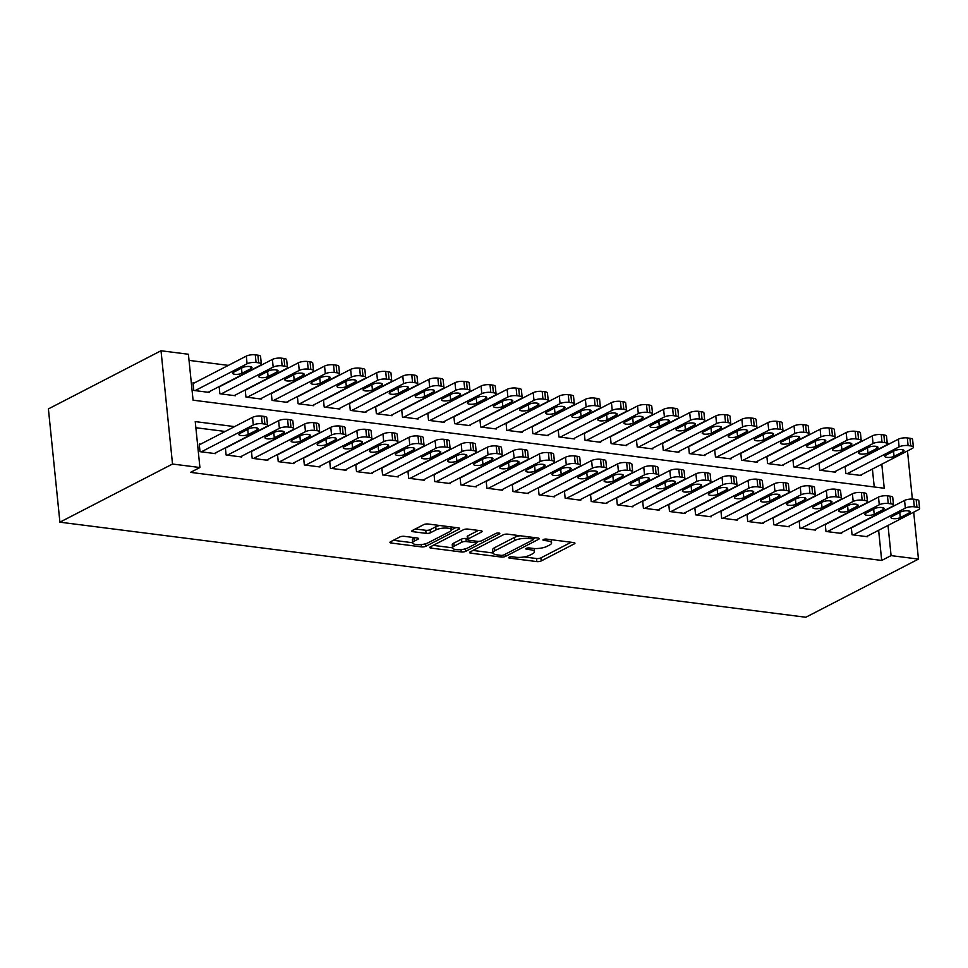 <?xml version="1.0" encoding="UTF-8"?>
<svg xmlns="http://www.w3.org/2000/svg" width="968" height="968" viewBox="0 0 968 968"><rect width="100%" height="100%" fill="white"/><g stroke="black" fill="none" stroke-linecap="round" stroke-linejoin="round"><path stroke-width="1.45" d="M509.095 557.229A2.214 0.665 174.2 0 0 508.672 557.677A2.214 0.665 174.2 0 0 509.591 558.125L536.792 561.585A3.17 0.956 174.2 0 0 541.197 560.956L574.363 543.834A3.17 0.956 174.2 0 0 574.956 543.193A3.17 0.956 174.2 0 0 573.637 542.564L546.436 539.091A2.214 0.665 174.2 0 0 543.363 539.527A2.214 0.665 174.2 0 0 542.939 539.987A2.214 0.665 174.2 0 0 543.859 540.422L547.38 540.87A10.14 3.061 174.2 0 1 551.578 542.891A10.14 3.061 174.2 0 1 549.679 544.96L546.908 546.388A10.14 3.061 174.2 0 1 532.823 548.384L529.302 547.936A2.214 0.665 174.2 0 0 526.229 548.384A2.214 0.665 174.2 0 0 525.806 548.832A2.214 0.665 174.2 0 0 526.725 549.267L530.246 549.727A10.14 3.061 174.2 0 1 534.445 551.736A10.14 3.061 174.2 0 1 532.545 553.805L529.774 555.233A10.14 3.061 174.2 0 1 515.69 557.241L512.169 556.781A2.214 0.665 174.2 0 0 509.095 557.229M414.727 537.663L413.941 538.075L414.244 541.136L417.886 539.261A3.17 0.956 174.2 0 0 418.478 538.607A3.17 0.956 174.2 0 0 417.172 537.978L404.237 536.332A3.17 0.956 174.2 0 0 399.832 536.962L390.527 541.765A3.17 0.956 174.2 0 0 389.935 542.407A3.17 0.956 174.2 0 0 391.254 543.036L421.455 546.884A3.17 0.956 174.2 0 0 425.859 546.267L459.026 529.145A3.17 0.956 174.2 0 0 459.619 528.492A3.17 0.956 174.2 0 0 458.312 527.862L428.098 524.015A3.17 0.956 174.2 0 0 423.694 524.644L412.453 530.44A3.17 0.956 174.2 0 0 411.86 531.093A3.17 0.956 174.2 0 0 413.179 531.722L426.101 533.368A3.17 0.956 174.2 0 0 430.506 532.739L436.084 529.859A8.482 2.565 174.2 0 1 445.389 528.044A8.482 2.565 174.2 0 1 451.366 529.883L455.868 527.548M414.244 541.136A8.482 2.565 174.2 0 0 412.658 542.866A8.482 2.565 174.2 0 0 418.636 544.694A8.482 2.565 174.2 0 0 427.941 542.879L449.781 531.614A8.482 2.565 174.2 0 0 451.366 529.883L451.064 526.943M891.08 555.608L881.691 560.448L190.527 472.372L199.916 467.52L172.522 464.035L59.907 522.175L805.848 617.245L918.463 559.093L891.08 555.608L888.019 525.43M470.158 551.905A3.17 0.956 174.2 0 0 469.565 552.559A3.17 0.956 174.2 0 0 470.871 553.188L501.085 557.036A3.17 0.956 174.2 0 0 505.477 556.406L538.644 539.285A3.17 0.956 174.2 0 0 539.236 538.644A3.17 0.956 174.2 0 0 537.93 538.014L507.716 534.154A3.17 0.956 174.2 0 0 503.312 534.784L470.158 551.905M461.264 551.966L431.062 548.106A3.17 0.956 174.2 0 1 429.756 547.477A3.17 0.956 174.2 0 1 430.349 546.835L463.503 529.714A3.17 0.956 174.2 0 1 467.907 529.085L480.842 530.73A3.17 0.956 174.2 0 1 482.149 531.359A3.17 0.956 174.2 0 1 481.556 532.013L468.101 538.958A3.17 0.956 174.2 0 0 467.508 539.599A3.17 0.956 174.2 0 0 468.827 540.229L477.393 541.33A3.17 0.956 174.2 0 0 481.798 540.701L495.81 533.477A2.214 0.665 174.2 0 1 498.242 532.993A2.214 0.665 174.2 0 1 499.803 533.477A2.214 0.665 174.2 0 1 499.391 533.925L465.668 551.337A3.17 0.956 174.2 0 1 461.264 551.966L461.034 549.606M194.314 382.953L193.007 382.784L193.794 390.443L209.439 392.439L209.354 391.641M851.332 527.584L852.058 534.76L867.703 536.756L867.618 535.957M825.244 524.257L825.97 531.444L841.628 533.441L841.543 532.642M799.157 520.941L799.895 528.117L815.54 530.113L815.455 529.314M773.081 517.614L773.807 524.789L789.465 526.786L789.38 525.987M746.994 514.286L747.732 521.474L763.377 523.47L763.292 522.672M720.918 510.971L721.644 518.146L737.289 520.143L737.217 519.344M694.83 507.643L695.568 514.819L711.214 516.815L711.129 516.017M668.755 504.316L669.481 511.503L685.126 513.488L685.054 512.689M642.667 501L643.405 508.176L659.051 510.172L658.966 509.374M616.592 497.673L617.318 504.848L632.963 506.845L632.89 506.046M590.504 494.346L591.242 501.533L606.888 503.517L606.803 502.719M564.429 491.03L565.155 498.205L580.8 500.202L580.727 499.403M538.341 487.703L539.067 494.878L554.724 496.874L554.64 496.076M512.266 484.375L512.992 491.55L528.637 493.547L528.564 492.748M486.178 481.048L486.904 488.235L502.561 490.231L502.477 489.433M460.102 477.732L460.829 484.907L476.474 486.904L476.401 486.105M434.015 474.405L434.741 481.58L450.398 483.576L450.314 482.778M407.939 471.077L408.665 478.265L424.311 480.249L424.226 479.462M381.852 467.762L382.578 474.937L398.235 476.934L398.151 476.135M355.776 464.434L356.502 471.61L372.148 473.606L372.063 472.808M329.689 461.107L330.415 468.294L346.072 470.279L345.987 469.48M303.601 457.791L304.339 464.967L319.984 466.963L319.9 466.165M277.526 454.464L278.252 461.639L293.909 463.636L293.824 462.837M251.438 451.136L252.176 458.324L267.821 460.308L267.737 459.51M225.362 447.821L226.088 454.996L241.734 456.993L241.661 456.194M881.691 560.448L878.629 530.283M225.181 431.462L195.863 427.723M200.533 444.179L199.226 444.022L200.013 451.669L215.658 453.665L215.574 452.867M228.351 365.384L189.026 360.374M874.237 486.977L872.41 469.044M861.399 474.731L861.484 475.53L845.838 473.534L845.1 466.358M835.323 471.404L835.408 472.202L819.751 470.206L819.025 463.031M809.236 468.089L809.321 468.887L793.675 466.891L792.937 459.703M783.16 464.761L783.245 465.56L767.588 463.563L766.862 456.388M757.073 461.434L757.158 462.232L741.512 460.236L740.774 453.06M730.997 458.118L731.07 458.905L715.425 456.92L714.699 449.733M704.91 454.791L704.994 455.589L689.349 453.593L688.611 446.417M678.834 451.463L678.907 452.262L663.261 450.265L662.535 443.09M652.747 448.136L652.831 448.934L637.186 446.95L636.448 439.762M626.671 444.82L626.744 445.619L611.098 443.622L610.372 436.447M600.583 441.493L600.668 442.291L585.023 440.295L584.285 433.119M574.508 438.165L574.581 438.964L558.935 436.967L558.209 429.792M548.42 434.85L548.505 435.648L532.848 433.652L532.122 426.464M522.345 431.522L522.418 432.321L506.772 430.324L506.046 423.149M496.257 428.195L496.342 428.993L480.685 426.997L479.959 419.822M470.182 424.879L470.254 425.678L454.609 423.681L453.883 416.494M444.094 421.552L444.179 422.351L428.521 420.354L427.796 413.179M418.007 418.224L418.091 419.023L402.446 417.026L401.72 409.851M391.931 414.909L392.016 415.695L376.358 413.711L375.632 406.524M365.844 411.581L365.928 412.38L350.283 410.384L349.557 403.208M339.768 408.254L339.853 409.053L324.195 407.056L323.469 399.881M313.68 404.926L313.765 405.725L298.12 403.741L297.382 396.553M287.605 401.611L287.69 402.41L272.032 400.413L271.306 393.238M261.517 398.284L261.602 399.082L245.957 397.086L245.219 389.91M235.442 394.956L235.514 395.755L219.869 393.758L219.143 386.583M881.8 464.204L884.244 488.247L193.068 400.171L188.409 354.252L161.015 350.755L48.4 408.907L59.907 522.175M887.245 443.308L889.786 443.634M161.015 350.755L172.522 464.035M234.571 426.61L195.246 421.6L199.916 467.52M918.463 559.093L913.695 512.169M912.364 499.064L907.476 450.943M877.032 514.528L886.422 509.688M534.445 551.736L534.13 548.674A10.14 3.061 174.2 0 0 534.094 548.505M551.578 542.891L551.264 539.829A10.14 3.061 174.2 0 0 551.24 539.708M524.087 556.951L536.478 558.524A3.17 0.956 174.2 0 0 540.882 557.895L571.193 542.249M533.38 538.777L535.486 537.7M473.001 550.429L492.954 552.982M500.843 555.342A2.214 0.665 174.2 0 0 503.929 554.906L533.029 539.878A2.214 0.665 174.2 0 0 533.453 539.43A2.214 0.665 174.2 0 0 532.533 538.982L528.818 538.51A10.14 3.061 174.2 0 0 514.734 540.507L494.829 550.78A10.14 3.061 174.2 0 0 492.942 552.849A10.14 3.061 174.2 0 0 497.129 554.87L500.843 555.342M520.106 535.74A10.14 3.061 174.2 0 0 514.419 537.446L514.734 540.507M492.942 552.849L492.627 549.788A10.14 3.061 174.2 0 1 494.527 547.719L514.419 537.446M452.552 547.827L433.192 545.359M478.386 530.428L467.798 535.897A3.17 0.956 174.2 0 0 467.205 536.538L467.508 539.599M478.736 541.366L476.075 542.745M454.149 546.158A8.482 2.565 174.2 0 0 452.564 547.888A8.482 2.565 174.2 0 0 458.529 549.727A8.482 2.565 174.2 0 0 467.846 547.912L475.542 543.931A3.17 0.956 174.2 0 0 476.135 543.29A3.17 0.956 174.2 0 0 474.816 542.661L466.249 541.56A3.17 0.956 174.2 0 0 461.845 542.189L454.149 546.158L453.835 543.096A8.482 2.565 174.2 0 0 452.25 544.827L452.564 547.888M453.835 543.096L461.53 539.128A3.17 0.956 174.2 0 1 465.935 538.498L467.423 538.692M413.941 538.075A8.482 2.565 174.2 0 0 412.356 539.805L412.658 542.866M439.811 525.503A8.482 2.565 174.2 0 0 435.769 526.798L436.084 529.859M415.308 528.964L425.787 530.307A3.17 0.956 174.2 0 0 430.191 529.678L435.769 526.798M393.383 540.289L412.646 542.745M847.145 473.703L899.127 446.853A6.461 1.948 174.2 0 1 908.105 445.582L910.706 445.921A6.461 1.948 174.2 0 1 913.381 447.204A6.461 1.948 174.2 0 1 912.171 448.523L860.177 475.361M845.137 466.673L898.352 439.206A6.461 1.948 -5.8 0 1 907.331 437.935L909.932 438.262A6.461 1.948 -5.8 0 1 912.606 439.545L913.381 447.204M894.722 450.64L885.708 455.299A5.167 1.561 174.2 0 0 884.752 456.351A5.167 1.561 174.2 0 0 888.382 457.465A5.167 1.561 174.2 0 0 894.057 456.364L903.071 451.705A5.167 1.561 174.2 0 0 904.039 450.652A5.167 1.561 174.2 0 0 900.397 449.539A5.167 1.561 174.2 0 0 894.722 450.64M853.365 534.929L905.346 508.091A6.461 1.948 174.2 0 1 914.324 506.809L916.926 507.147A6.461 1.948 174.2 0 1 919.6 508.43A6.461 1.948 174.2 0 1 918.39 509.749L866.396 536.599M919.6 508.43L918.826 500.783A6.461 1.948 -5.8 0 0 916.151 499.488L913.55 499.161A6.461 1.948 -5.8 0 0 904.572 500.432L851.356 527.911M900.942 511.878A5.167 1.561 -5.8 0 1 906.617 510.765A5.167 1.561 -5.8 0 1 910.259 511.89A5.167 1.561 -5.8 0 1 909.291 512.943L900.276 517.59A5.167 1.561 -5.8 0 1 894.601 518.703A5.167 1.561 -5.8 0 1 890.971 517.577A5.167 1.561 -5.8 0 1 891.927 516.525L900.942 511.878M821.058 470.375L873.051 443.538A6.461 1.948 174.2 0 1 882.017 442.255L884.631 442.594A6.461 1.948 174.2 0 1 887.293 443.876A6.461 1.948 174.2 0 1 886.095 445.195L834.101 472.045M819.061 463.357L872.277 435.878A6.461 1.948 -5.8 0 1 881.243 434.608L883.857 434.934A6.461 1.948 -5.8 0 1 886.519 436.229L887.293 443.876M868.635 447.325L859.632 451.971A5.167 1.561 174.2 0 0 858.664 453.024A5.167 1.561 174.2 0 0 862.306 454.149A5.167 1.561 174.2 0 0 867.981 453.036L876.984 448.39A5.167 1.561 174.2 0 0 877.952 447.337A5.167 1.561 174.2 0 0 874.322 446.212A5.167 1.561 174.2 0 0 868.635 447.325M794.97 467.048L846.964 440.21A6.461 1.948 174.2 0 1 855.942 438.94L858.543 439.266A6.461 1.948 174.2 0 1 861.217 440.549A6.461 1.948 174.2 0 1 860.007 441.868L808.014 468.718M792.974 460.03L846.189 432.551A6.461 1.948 -5.8 0 1 855.155 431.28L857.769 431.619A6.461 1.948 -5.8 0 1 860.443 432.902L861.217 440.549M842.559 443.997L833.545 448.644A5.167 1.561 174.2 0 0 832.589 449.709A5.167 1.561 174.2 0 0 836.219 450.822A5.167 1.561 174.2 0 0 841.894 449.709L850.908 445.062A5.167 1.561 174.2 0 0 851.876 444.009A5.167 1.561 174.2 0 0 848.234 442.896A5.167 1.561 174.2 0 0 842.559 443.997M768.894 463.732L820.888 436.883A6.461 1.948 174.2 0 1 829.854 435.612L832.468 435.951A6.461 1.948 174.2 0 1 835.13 437.233A6.461 1.948 174.2 0 1 833.932 438.552L781.938 465.39M766.898 456.702L820.114 429.235A6.461 1.948 -5.8 0 1 829.08 427.965L831.693 428.292A6.461 1.948 -5.8 0 1 834.355 429.574L835.13 437.233M816.472 440.67L807.469 445.328A5.167 1.561 174.2 0 0 806.501 446.381A5.167 1.561 174.2 0 0 810.143 447.494A5.167 1.561 174.2 0 0 815.818 446.393L824.821 441.735A5.167 1.561 174.2 0 0 825.789 440.682A5.167 1.561 174.2 0 0 822.147 439.569A5.167 1.561 174.2 0 0 816.472 440.67M742.807 460.405L794.801 433.567A6.461 1.948 174.2 0 1 803.779 432.285L806.38 432.623A6.461 1.948 174.2 0 1 809.054 433.906A6.461 1.948 174.2 0 1 807.844 435.225L755.851 462.063M740.81 453.387L794.026 425.908A6.461 1.948 -5.8 0 1 802.992 424.637L805.606 424.964A6.461 1.948 -5.8 0 1 808.28 426.259L809.054 433.906M790.396 437.354L781.382 442.001A5.167 1.561 174.2 0 0 780.414 443.054A5.167 1.561 174.2 0 0 784.056 444.167A5.167 1.561 174.2 0 0 789.731 443.066L798.745 438.419A5.167 1.561 174.2 0 0 799.701 437.354A5.167 1.561 174.2 0 0 796.071 436.241A5.167 1.561 174.2 0 0 790.396 437.354M827.277 531.614L879.271 504.764A6.461 1.948 174.2 0 1 888.237 503.493L890.85 503.82A6.461 1.948 174.2 0 1 893.512 505.102A6.461 1.948 174.2 0 1 892.315 506.421L840.321 533.271M893.512 505.102L892.738 497.455A6.461 1.948 -5.8 0 0 890.076 496.173L887.462 495.834A6.461 1.948 -5.8 0 0 878.496 497.104L825.28 524.583M874.854 508.551A5.167 1.561 -5.8 0 1 880.541 507.45A5.167 1.561 -5.8 0 1 884.171 508.563A5.167 1.561 -5.8 0 1 883.203 509.616L874.201 514.262A5.167 1.561 -5.8 0 1 868.526 515.375A5.167 1.561 -5.8 0 1 864.884 514.262A5.167 1.561 -5.8 0 1 865.852 513.197L874.854 508.551M801.189 528.286L853.183 501.436A6.461 1.948 174.2 0 1 862.161 500.166L864.763 500.504A6.461 1.948 174.2 0 1 867.437 501.787A6.461 1.948 174.2 0 1 866.227 503.106L814.233 529.944M867.437 501.787L866.663 494.128A6.461 1.948 -5.8 0 0 863.988 492.845L861.387 492.518A6.461 1.948 -5.8 0 0 852.409 493.789L799.193 521.256M848.779 505.223A5.167 1.561 -5.8 0 1 854.454 504.122A5.167 1.561 -5.8 0 1 858.096 505.236A5.167 1.561 -5.8 0 1 857.128 506.288L848.113 510.947A5.167 1.561 -5.8 0 1 842.438 512.048A5.167 1.561 -5.8 0 1 838.808 510.935A5.167 1.561 -5.8 0 1 839.764 509.882L848.779 505.223M775.114 524.958L827.108 498.121A6.461 1.948 174.2 0 1 836.074 496.838L838.687 497.177A6.461 1.948 174.2 0 1 841.349 498.459A6.461 1.948 174.2 0 1 840.151 499.778L788.158 526.616M841.349 498.459L840.575 490.812A6.461 1.948 -5.8 0 0 837.913 489.518L835.299 489.191A6.461 1.948 -5.8 0 0 826.333 490.461L773.117 517.941M822.691 501.908A5.167 1.561 -5.8 0 1 828.366 500.795A5.167 1.561 -5.8 0 1 832.008 501.908A5.167 1.561 -5.8 0 1 831.04 502.973L822.038 507.619A5.167 1.561 -5.8 0 1 816.363 508.732A5.167 1.561 -5.8 0 1 812.721 507.607A5.167 1.561 -5.8 0 1 813.689 506.554L822.691 501.908M749.026 521.631L801.02 494.793A6.461 1.948 174.2 0 1 809.998 493.523L812.6 493.849A6.461 1.948 174.2 0 1 815.274 495.132A6.461 1.948 174.2 0 1 814.064 496.451L762.07 523.301M815.274 495.132L814.499 487.485A6.461 1.948 -5.8 0 0 811.825 486.202L809.212 485.863A6.461 1.948 -5.8 0 0 800.246 487.134L747.03 514.613M796.616 498.58A5.167 1.561 -5.8 0 1 802.29 497.467A5.167 1.561 -5.8 0 1 805.933 498.593A5.167 1.561 -5.8 0 1 804.965 499.645L795.95 504.292A5.167 1.561 -5.8 0 1 790.275 505.405A5.167 1.561 -5.8 0 1 786.633 504.292A5.167 1.561 -5.8 0 1 787.601 503.227L796.616 498.58M716.731 457.077L768.725 430.24A6.461 1.948 174.2 0 1 777.691 428.969L780.305 429.296A6.461 1.948 174.2 0 1 782.967 430.579A6.461 1.948 174.2 0 1 781.769 431.897L729.775 458.747M714.735 450.059L767.951 422.58A6.461 1.948 -5.8 0 1 776.917 421.31L779.518 421.649A6.461 1.948 -5.8 0 1 782.192 422.931L782.967 430.579M764.309 434.027L755.306 438.673A5.167 1.561 174.2 0 0 754.338 439.726A5.167 1.561 174.2 0 0 757.98 440.851A5.167 1.561 174.2 0 0 763.655 439.738L772.658 435.092A5.167 1.561 174.2 0 0 773.626 434.039A5.167 1.561 174.2 0 0 769.984 432.914A5.167 1.561 174.2 0 0 764.309 434.027M722.951 518.316L774.945 491.466A6.461 1.948 174.2 0 1 783.911 490.195L786.524 490.522A6.461 1.948 174.2 0 1 789.186 491.817A6.461 1.948 174.2 0 1 787.988 493.135L735.995 519.973M789.186 491.817L788.412 484.157A6.461 1.948 -5.8 0 0 785.738 482.875L783.136 482.536A6.461 1.948 -5.8 0 0 774.17 483.819L720.954 511.286M770.528 495.253A5.167 1.561 -5.8 0 1 776.203 494.152A5.167 1.561 -5.8 0 1 779.845 495.265A5.167 1.561 -5.8 0 1 778.877 496.318L769.875 500.976A5.167 1.561 -5.8 0 1 764.2 502.077A5.167 1.561 -5.8 0 1 760.558 500.964A5.167 1.561 -5.8 0 1 761.526 499.911L770.528 495.253M690.644 453.762L742.637 426.912A6.461 1.948 174.2 0 1 751.616 425.642L754.217 425.968A6.461 1.948 174.2 0 1 756.891 427.263A6.461 1.948 174.2 0 1 755.681 428.582L703.688 455.42M688.647 446.732L741.863 419.265A6.461 1.948 -5.8 0 1 750.829 417.982L753.443 418.321A6.461 1.948 -5.8 0 1 756.117 419.604L756.891 427.263M738.233 430.7L729.219 435.358A5.167 1.561 174.2 0 0 728.251 436.411A5.167 1.561 174.2 0 0 731.893 437.524A5.167 1.561 174.2 0 0 737.568 436.423L746.582 431.764A5.167 1.561 174.2 0 0 747.538 430.712A5.167 1.561 174.2 0 0 743.908 429.598A5.167 1.561 174.2 0 0 738.233 430.7M664.568 450.435L716.562 423.597A6.461 1.948 174.2 0 1 725.528 422.314L728.142 422.653A6.461 1.948 174.2 0 1 730.804 423.936A6.461 1.948 174.2 0 1 729.606 425.254L677.612 452.092M662.572 443.417L715.788 415.938A6.461 1.948 -5.8 0 1 724.754 414.667L727.355 414.994A6.461 1.948 -5.8 0 1 730.029 416.276L730.804 423.936M712.145 427.384L703.143 432.031A5.167 1.561 174.2 0 0 702.175 433.083A5.167 1.561 174.2 0 0 705.805 434.196A5.167 1.561 174.2 0 0 711.492 433.095L720.495 428.437A5.167 1.561 174.2 0 0 721.462 427.384A5.167 1.561 174.2 0 0 717.82 426.271A5.167 1.561 174.2 0 0 712.145 427.384M638.481 447.107L690.474 420.269A6.461 1.948 174.2 0 1 699.453 418.999L702.054 419.325A6.461 1.948 174.2 0 1 704.728 420.608A6.461 1.948 174.2 0 1 703.518 421.927L651.524 448.777M636.484 440.089L689.7 412.61A6.461 1.948 -5.8 0 1 698.666 411.339L701.28 411.678A6.461 1.948 -5.8 0 1 703.954 412.961L704.728 420.608M686.07 424.057L677.055 428.703A5.167 1.561 174.2 0 0 676.087 429.756A5.167 1.561 174.2 0 0 679.73 430.881A5.167 1.561 174.2 0 0 685.404 429.768L694.419 425.121A5.167 1.561 174.2 0 0 695.375 424.069A5.167 1.561 174.2 0 0 691.745 422.943A5.167 1.561 174.2 0 0 686.07 424.057M612.405 443.792L664.399 416.942A6.461 1.948 174.2 0 1 673.365 415.671L675.979 415.998A6.461 1.948 174.2 0 1 678.641 417.293A6.461 1.948 174.2 0 1 677.431 418.599L625.449 445.449M610.397 436.762L663.612 409.295A6.461 1.948 -5.8 0 1 672.591 408.012L675.192 408.351A6.461 1.948 -5.8 0 1 677.866 409.633L678.641 417.293M659.982 420.729L650.98 425.388A5.167 1.561 174.2 0 0 650.012 426.44A5.167 1.561 174.2 0 0 653.642 427.554A5.167 1.561 174.2 0 0 659.317 426.452L668.331 421.794A5.167 1.561 174.2 0 0 669.299 420.741A5.167 1.561 174.2 0 0 665.657 419.628A5.167 1.561 174.2 0 0 659.982 420.729M586.318 440.464L638.311 413.614A6.461 1.948 174.2 0 1 647.29 412.344L649.891 412.683A6.461 1.948 174.2 0 1 652.565 413.965A6.461 1.948 174.2 0 1 651.355 415.284L599.361 442.122M584.321 433.446L637.537 405.967A6.461 1.948 -5.8 0 1 646.503 404.697L649.117 405.023A6.461 1.948 -5.8 0 1 651.779 406.306L652.565 413.965M633.907 417.402L624.892 422.06A5.167 1.561 174.2 0 0 623.924 423.113A5.167 1.561 174.2 0 0 627.566 424.226A5.167 1.561 174.2 0 0 633.241 423.125L642.256 418.466A5.167 1.561 174.2 0 0 643.212 417.414A5.167 1.561 174.2 0 0 639.582 416.3A5.167 1.561 174.2 0 0 633.907 417.402M696.863 514.988L748.857 488.15A6.461 1.948 174.2 0 1 757.835 486.868L760.437 487.206A6.461 1.948 174.2 0 1 763.111 488.489A6.461 1.948 174.2 0 1 761.901 489.808L709.907 516.646M763.111 488.489L762.336 480.83A6.461 1.948 -5.8 0 0 759.662 479.547L757.049 479.221A6.461 1.948 -5.8 0 0 748.082 480.491L694.867 507.97M744.452 491.938A5.167 1.561 -5.8 0 1 750.127 490.824A5.167 1.561 -5.8 0 1 753.757 491.938A5.167 1.561 -5.8 0 1 752.801 492.99L743.787 497.649A5.167 1.561 -5.8 0 1 738.112 498.75A5.167 1.561 -5.8 0 1 734.47 497.637A5.167 1.561 -5.8 0 1 735.438 496.584L744.452 491.938M670.788 511.661L722.781 484.823A6.461 1.948 174.2 0 1 731.747 483.552L734.361 483.879A6.461 1.948 174.2 0 1 737.023 485.162A6.461 1.948 174.2 0 1 735.825 486.481L683.832 513.33M737.023 485.162L736.249 477.514A6.461 1.948 -5.8 0 0 733.575 476.232L730.973 475.893A6.461 1.948 -5.8 0 0 722.007 477.163L668.791 504.643M718.365 488.61A5.167 1.561 -5.8 0 1 724.04 487.497A5.167 1.561 -5.8 0 1 727.682 488.622A5.167 1.561 -5.8 0 1 726.714 489.675L717.712 494.321A5.167 1.561 -5.8 0 1 712.024 495.434A5.167 1.561 -5.8 0 1 708.394 494.309A5.167 1.561 -5.8 0 1 709.362 493.256L718.365 488.61M644.7 508.345L696.694 481.495A6.461 1.948 174.2 0 1 705.672 480.225L708.274 480.551A6.461 1.948 174.2 0 1 710.948 481.846A6.461 1.948 174.2 0 1 709.738 483.165L657.744 510.003M710.948 481.846L710.173 474.187A6.461 1.948 -5.8 0 0 707.499 472.904L704.885 472.565A6.461 1.948 -5.8 0 0 695.919 473.848L642.704 501.315M692.289 485.283A5.167 1.561 -5.8 0 1 697.964 484.181A5.167 1.561 -5.8 0 1 701.594 485.295A5.167 1.561 -5.8 0 1 700.638 486.347L691.624 491.006A5.167 1.561 -5.8 0 1 685.949 492.107A5.167 1.561 -5.8 0 1 682.307 490.994A5.167 1.561 -5.8 0 1 683.275 489.941L692.289 485.283M618.625 505.018L670.618 478.168A6.461 1.948 174.2 0 1 679.584 476.897L682.198 477.236A6.461 1.948 174.2 0 1 684.86 478.519A6.461 1.948 174.2 0 1 683.65 479.838L631.668 506.675M684.86 478.519L684.086 470.859A6.461 1.948 -5.8 0 0 681.411 469.577L678.81 469.25A6.461 1.948 -5.8 0 0 669.832 470.521L616.616 498M666.202 481.967A5.167 1.561 -5.8 0 1 671.877 480.854A5.167 1.561 -5.8 0 1 675.519 481.967A5.167 1.561 -5.8 0 1 674.551 483.02L665.536 487.678A5.167 1.561 -5.8 0 1 659.861 488.779A5.167 1.561 -5.8 0 1 656.231 487.666A5.167 1.561 -5.8 0 1 657.199 486.614L666.202 481.967M592.537 501.69L644.531 474.852A6.461 1.948 174.2 0 1 653.509 473.582L656.11 473.909A6.461 1.948 174.2 0 1 658.784 475.191A6.461 1.948 174.2 0 1 657.575 476.51L605.581 503.36M658.784 475.191L657.998 467.544A6.461 1.948 -5.8 0 0 655.336 466.249L652.722 465.923A6.461 1.948 -5.8 0 0 643.756 467.193L590.54 494.672M640.126 478.64A5.167 1.561 -5.8 0 1 645.801 477.526A5.167 1.561 -5.8 0 1 649.431 478.652A5.167 1.561 -5.8 0 1 648.475 479.704L639.461 484.351A5.167 1.561 -5.8 0 1 633.786 485.464A5.167 1.561 -5.8 0 1 630.144 484.339A5.167 1.561 -5.8 0 1 631.112 483.286L640.126 478.64M560.242 437.137L612.236 410.299A6.461 1.948 174.2 0 1 621.202 409.016L623.815 409.355A6.461 1.948 174.2 0 1 626.477 410.638A6.461 1.948 174.2 0 1 625.267 411.957L573.286 438.806M558.234 430.119L611.449 402.64A6.461 1.948 -5.8 0 1 620.428 401.369L623.029 401.696A6.461 1.948 -5.8 0 1 625.703 402.99L626.477 410.638M607.819 414.086L598.817 418.733A5.167 1.561 174.2 0 0 597.849 419.785A5.167 1.561 174.2 0 0 601.479 420.911A5.167 1.561 174.2 0 0 607.154 419.797L616.168 415.151A5.167 1.561 174.2 0 0 617.136 414.098A5.167 1.561 174.2 0 0 613.494 412.973A5.167 1.561 174.2 0 0 607.819 414.086M566.462 498.375L618.455 471.525A6.461 1.948 174.2 0 1 627.421 470.254L630.035 470.581A6.461 1.948 174.2 0 1 632.697 471.876A6.461 1.948 174.2 0 1 631.487 473.183L579.505 500.032M632.697 471.876L631.923 464.216A6.461 1.948 -5.8 0 0 629.248 462.934L626.647 462.595A6.461 1.948 -5.8 0 0 617.669 463.878L564.453 491.345M614.039 475.312A5.167 1.561 -5.8 0 1 619.714 474.211A5.167 1.561 -5.8 0 1 623.356 475.324A5.167 1.561 -5.8 0 1 622.388 476.377L613.373 481.023A5.167 1.561 -5.8 0 1 607.698 482.137A5.167 1.561 -5.8 0 1 604.068 481.023A5.167 1.561 -5.8 0 1 605.036 479.971L614.039 475.312M534.154 433.821L586.148 406.971A6.461 1.948 174.2 0 1 595.114 405.701L597.728 406.028A6.461 1.948 174.2 0 1 600.402 407.322A6.461 1.948 174.2 0 1 599.192 408.629L547.198 435.479M532.158 426.791L585.374 399.324A6.461 1.948 -5.8 0 1 594.34 398.042L596.953 398.38A6.461 1.948 -5.8 0 1 599.615 399.663L600.402 407.322M581.744 410.759L572.729 415.417A5.167 1.561 174.2 0 0 571.761 416.47A5.167 1.561 174.2 0 0 575.403 417.583A5.167 1.561 174.2 0 0 581.078 416.47L590.081 411.824A5.167 1.561 174.2 0 0 591.049 410.771A5.167 1.561 174.2 0 0 587.419 409.658A5.167 1.561 174.2 0 0 581.744 410.759M540.374 495.047L592.368 468.197A6.461 1.948 174.2 0 1 601.346 466.927L603.947 467.266A6.461 1.948 174.2 0 1 606.621 468.548A6.461 1.948 174.2 0 1 605.411 469.867L553.418 496.705M606.621 468.548L605.835 460.889A6.461 1.948 -5.8 0 0 603.173 459.606L600.559 459.28A6.461 1.948 -5.8 0 0 591.593 460.55L538.377 488.029M587.963 471.985A5.167 1.561 -5.8 0 1 593.638 470.884A5.167 1.561 -5.8 0 1 597.268 471.997A5.167 1.561 -5.8 0 1 596.3 473.049L587.298 477.708A5.167 1.561 -5.8 0 1 581.623 478.809A5.167 1.561 -5.8 0 1 577.981 477.696A5.167 1.561 -5.8 0 1 578.949 476.643L587.963 471.985M508.079 430.494L560.073 403.644A6.461 1.948 174.2 0 1 569.039 402.373L571.652 402.712A6.461 1.948 174.2 0 1 574.314 403.995A6.461 1.948 174.2 0 1 573.104 405.314L521.111 432.151M506.07 423.464L559.286 395.997A6.461 1.948 -5.8 0 1 568.264 394.726L570.866 395.053A6.461 1.948 -5.8 0 1 573.54 396.336L574.314 403.995M555.656 407.431L546.654 412.09A5.167 1.561 174.2 0 0 545.686 413.142A5.167 1.561 174.2 0 0 549.316 414.256A5.167 1.561 174.2 0 0 554.991 413.154L564.005 408.496A5.167 1.561 174.2 0 0 564.973 407.443A5.167 1.561 174.2 0 0 561.331 406.33A5.167 1.561 174.2 0 0 555.656 407.431M514.298 491.72L566.292 464.882A6.461 1.948 174.2 0 1 575.258 463.599L577.872 463.938A6.461 1.948 174.2 0 1 580.534 465.221A6.461 1.948 174.2 0 1 579.324 466.54L527.33 493.39M580.534 465.221L579.759 457.574A6.461 1.948 -5.8 0 0 577.085 456.279L574.484 455.952A6.461 1.948 -5.8 0 0 565.506 457.223L512.29 484.702M561.876 468.669A5.167 1.561 -5.8 0 1 567.55 467.556A5.167 1.561 -5.8 0 1 571.193 468.681A5.167 1.561 -5.8 0 1 570.225 469.734L561.21 474.38A5.167 1.561 -5.8 0 1 555.535 475.494A5.167 1.561 -5.8 0 1 551.905 474.368A5.167 1.561 -5.8 0 1 552.873 473.316L561.876 468.669M481.991 427.166L533.985 400.329A6.461 1.948 174.2 0 1 542.951 399.046L545.565 399.385A6.461 1.948 174.2 0 1 548.239 400.667A6.461 1.948 174.2 0 1 547.029 401.986L495.035 428.824M479.995 420.148L533.211 392.669A6.461 1.948 -5.8 0 1 542.177 391.399L544.79 391.725A6.461 1.948 -5.8 0 1 547.452 393.02L548.239 400.667M529.581 404.116L520.566 408.762A5.167 1.561 174.2 0 0 519.598 409.815A5.167 1.561 174.2 0 0 523.24 410.94A5.167 1.561 174.2 0 0 528.915 409.827L537.918 405.181A5.167 1.561 174.2 0 0 538.886 404.128A5.167 1.561 174.2 0 0 535.256 403.003A5.167 1.561 174.2 0 0 529.581 404.116M488.211 488.392L540.204 461.554A6.461 1.948 174.2 0 1 549.171 460.284L551.784 460.611A6.461 1.948 174.2 0 1 554.458 461.893A6.461 1.948 174.2 0 1 553.248 463.212L501.255 490.062M554.458 461.893L553.672 454.246A6.461 1.948 -5.8 0 0 551.01 452.964L548.396 452.625A6.461 1.948 -5.8 0 0 539.43 453.895L486.214 481.374M535.8 465.342A5.167 1.561 -5.8 0 1 541.475 464.241A5.167 1.561 -5.8 0 1 545.105 465.354A5.167 1.561 -5.8 0 1 544.137 466.407L535.135 471.053A5.167 1.561 -5.8 0 1 529.46 472.166A5.167 1.561 -5.8 0 1 525.818 471.053A5.167 1.561 -5.8 0 1 526.786 469.988L535.8 465.342M455.916 423.839L507.91 397.001A6.461 1.948 174.2 0 1 516.876 395.731L519.477 396.057A6.461 1.948 174.2 0 1 522.151 397.34A6.461 1.948 174.2 0 1 520.941 398.659L468.948 425.509M453.907 416.821L507.123 389.342A6.461 1.948 -5.8 0 1 516.101 388.071L518.703 388.41A6.461 1.948 -5.8 0 1 521.377 389.693L522.151 397.34M503.493 400.788L494.491 405.435A5.167 1.561 174.2 0 0 493.523 406.499A5.167 1.561 174.2 0 0 497.153 407.613A5.167 1.561 174.2 0 0 502.828 406.499L511.842 401.853A5.167 1.561 174.2 0 0 512.81 400.8A5.167 1.561 174.2 0 0 509.168 399.675A5.167 1.561 174.2 0 0 503.493 400.788M462.135 485.077L514.129 458.227A6.461 1.948 174.2 0 1 523.095 456.956L525.697 457.295A6.461 1.948 174.2 0 1 528.371 458.578A6.461 1.948 174.2 0 1 527.161 459.897L475.167 486.735M528.371 458.578L527.596 450.919A6.461 1.948 -5.8 0 0 524.922 449.636L522.321 449.309A6.461 1.948 -5.8 0 0 513.342 450.58L460.127 478.047M509.712 462.014A5.167 1.561 -5.8 0 1 515.387 460.913A5.167 1.561 -5.8 0 1 519.029 462.026A5.167 1.561 -5.8 0 1 518.061 463.079L509.047 467.738A5.167 1.561 -5.8 0 1 503.372 468.839A5.167 1.561 -5.8 0 1 499.742 467.726A5.167 1.561 -5.8 0 1 500.71 466.673L509.712 462.014M429.828 420.523L481.822 393.673A6.461 1.948 174.2 0 1 490.788 392.403L493.402 392.742A6.461 1.948 174.2 0 1 496.076 394.024A6.461 1.948 174.2 0 1 494.866 395.343L442.872 422.181M427.832 413.493L481.048 386.026A6.461 1.948 -5.8 0 1 490.014 384.744L492.627 385.082A6.461 1.948 -5.8 0 1 495.289 386.365L496.076 394.024M477.418 397.461L468.403 402.119A5.167 1.561 174.2 0 0 467.435 403.172A5.167 1.561 174.2 0 0 471.077 404.285A5.167 1.561 174.2 0 0 476.752 403.184L485.754 398.526A5.167 1.561 174.2 0 0 486.722 397.473A5.167 1.561 174.2 0 0 483.092 396.36A5.167 1.561 174.2 0 0 477.418 397.461M436.048 481.749L488.041 454.912A6.461 1.948 174.2 0 1 497.007 453.629L499.621 453.968A6.461 1.948 174.2 0 1 502.295 455.25A6.461 1.948 174.2 0 1 501.085 456.569L449.091 483.407M502.295 455.25L501.509 447.603A6.461 1.948 -5.8 0 0 498.847 446.309L496.233 445.982A6.461 1.948 -5.8 0 0 487.267 447.252L434.051 474.731M483.637 458.699A5.167 1.561 -5.8 0 1 489.312 457.586A5.167 1.561 -5.8 0 1 492.942 458.699A5.167 1.561 -5.8 0 1 491.974 459.764L482.971 464.41A5.167 1.561 -5.8 0 1 477.297 465.523A5.167 1.561 -5.8 0 1 473.654 464.398A5.167 1.561 -5.8 0 1 474.623 463.345L483.637 458.699M403.753 417.196L455.746 390.358A6.461 1.948 174.2 0 1 464.713 389.075L467.314 389.414A6.461 1.948 174.2 0 1 469.988 390.697A6.461 1.948 174.2 0 1 468.778 392.016L416.784 418.854M401.744 410.178L454.96 382.699A6.461 1.948 -5.8 0 1 463.938 381.428L466.54 381.755A6.461 1.948 -5.8 0 1 469.214 383.05L469.988 390.697M451.33 394.145L442.315 398.792A5.167 1.561 174.2 0 0 441.36 399.844A5.167 1.561 174.2 0 0 444.99 400.958A5.167 1.561 174.2 0 0 450.664 399.857L459.679 395.21A5.167 1.561 174.2 0 0 460.647 394.145A5.167 1.561 174.2 0 0 457.005 393.032A5.167 1.561 174.2 0 0 451.33 394.145M377.665 413.868L429.659 387.031A6.461 1.948 174.2 0 1 438.625 385.76L441.239 386.087A6.461 1.948 174.2 0 1 443.913 387.369A6.461 1.948 174.2 0 1 442.703 388.688L390.709 415.538M375.669 406.85L428.884 379.371A6.461 1.948 -5.8 0 1 437.851 378.101L440.464 378.44A6.461 1.948 -5.8 0 1 443.126 379.722L443.913 387.369M425.254 390.818L416.24 395.464A5.167 1.561 174.2 0 0 415.272 396.517A5.167 1.561 174.2 0 0 418.914 397.642A5.167 1.561 174.2 0 0 424.589 396.529L433.591 391.883A5.167 1.561 174.2 0 0 434.559 390.83A5.167 1.561 174.2 0 0 430.929 389.705A5.167 1.561 174.2 0 0 425.254 390.818M351.59 410.553L403.571 383.703A6.461 1.948 174.2 0 1 412.549 382.433L415.151 382.759A6.461 1.948 174.2 0 1 417.825 384.054A6.461 1.948 174.2 0 1 416.615 385.373L364.621 412.211M349.581 403.523L402.797 376.056A6.461 1.948 -5.8 0 1 411.775 374.773L414.377 375.112A6.461 1.948 -5.8 0 1 417.051 376.395L417.825 384.054M399.167 387.49L390.152 392.149A5.167 1.561 174.2 0 0 389.196 393.202A5.167 1.561 174.2 0 0 392.826 394.315A5.167 1.561 174.2 0 0 398.501 393.214L407.516 388.555A5.167 1.561 174.2 0 0 408.484 387.502A5.167 1.561 174.2 0 0 404.842 386.389A5.167 1.561 174.2 0 0 399.167 387.49M325.502 407.226L377.496 380.376A6.461 1.948 174.2 0 1 386.462 379.105L389.075 379.444A6.461 1.948 174.2 0 1 391.738 380.726A6.461 1.948 174.2 0 1 390.54 382.045L338.546 408.883M323.506 400.207L376.721 372.728A6.461 1.948 -5.8 0 1 385.688 371.458L388.301 371.785A6.461 1.948 -5.8 0 1 390.963 373.067L391.738 380.726M373.079 384.175L364.077 388.821A5.167 1.561 174.2 0 0 363.109 389.874A5.167 1.561 174.2 0 0 366.751 390.987A5.167 1.561 174.2 0 0 372.426 389.886L381.428 385.228A5.167 1.561 174.2 0 0 382.396 384.175A5.167 1.561 174.2 0 0 378.766 383.062A5.167 1.561 174.2 0 0 373.079 384.175M299.427 403.898L351.408 377.06A6.461 1.948 174.2 0 1 360.386 375.79L362.988 376.116A6.461 1.948 174.2 0 1 365.662 377.399A6.461 1.948 174.2 0 1 364.452 378.718L312.458 405.568M297.418 396.88L350.634 369.401A6.461 1.948 -5.8 0 1 359.612 368.13L362.214 368.457A6.461 1.948 -5.8 0 1 364.888 369.752L365.662 377.399M347.004 380.847L337.989 385.494A5.167 1.561 174.2 0 0 337.033 386.547A5.167 1.561 174.2 0 0 340.663 387.672A5.167 1.561 174.2 0 0 346.338 386.559L355.353 381.912A5.167 1.561 174.2 0 0 356.321 380.86A5.167 1.561 174.2 0 0 352.679 379.734A5.167 1.561 174.2 0 0 347.004 380.847M273.339 400.583L325.333 373.733A6.461 1.948 174.2 0 1 334.299 372.462L336.912 372.789A6.461 1.948 174.2 0 1 339.574 374.084A6.461 1.948 174.2 0 1 338.376 375.39L286.383 402.24M271.342 393.553L324.558 366.086A6.461 1.948 -5.8 0 1 333.524 364.803L336.138 365.142A6.461 1.948 -5.8 0 1 338.8 366.424L339.574 374.084M320.916 377.52L311.914 382.179A5.167 1.561 174.2 0 0 310.946 383.231A5.167 1.561 174.2 0 0 314.588 384.344A5.167 1.561 174.2 0 0 320.263 383.231L329.265 378.585A5.167 1.561 174.2 0 0 330.233 377.532A5.167 1.561 174.2 0 0 326.591 376.419A5.167 1.561 174.2 0 0 320.916 377.52M247.251 397.255L299.245 370.405A6.461 1.948 174.2 0 1 308.223 369.135L310.825 369.474A6.461 1.948 174.2 0 1 313.499 370.756A6.461 1.948 174.2 0 1 312.289 372.075L260.295 398.913M245.255 390.237L298.471 362.758A6.461 1.948 -5.8 0 1 307.437 361.488L310.05 361.814A6.461 1.948 -5.8 0 1 312.724 363.097L313.499 370.756M294.841 374.192L285.826 378.851A5.167 1.561 174.2 0 0 284.87 379.904A5.167 1.561 174.2 0 0 288.5 381.017A5.167 1.561 174.2 0 0 294.175 379.916L303.19 375.257A5.167 1.561 174.2 0 0 304.158 374.205A5.167 1.561 174.2 0 0 300.516 373.091A5.167 1.561 174.2 0 0 294.841 374.192M221.176 393.928L273.17 367.09A6.461 1.948 174.2 0 1 282.136 365.807L284.749 366.146A6.461 1.948 174.2 0 1 287.411 367.429A6.461 1.948 174.2 0 1 286.213 368.748L234.22 395.597M219.179 386.91L272.395 359.43A6.461 1.948 -5.8 0 1 281.361 358.16L283.963 358.487A6.461 1.948 -5.8 0 1 286.637 359.781L287.411 367.429M268.753 370.877L259.751 375.524A5.167 1.561 174.2 0 0 258.783 376.576A5.167 1.561 174.2 0 0 262.425 377.701A5.167 1.561 174.2 0 0 268.1 376.588L277.102 371.942A5.167 1.561 174.2 0 0 278.07 370.889A5.167 1.561 174.2 0 0 274.428 369.764A5.167 1.561 174.2 0 0 268.753 370.877M195.088 390.612L247.082 363.762A6.461 1.948 174.2 0 1 256.06 362.492L258.662 362.819A6.461 1.948 174.2 0 1 261.336 364.113A6.461 1.948 174.2 0 1 260.126 365.42L208.132 392.27M193.092 383.582L246.308 356.103A6.461 1.948 -5.8 0 1 255.274 354.832L257.887 355.171A6.461 1.948 -5.8 0 1 260.561 356.454L261.336 364.113M242.678 367.55L233.663 372.208A5.167 1.561 174.2 0 0 232.695 373.261A5.167 1.561 174.2 0 0 236.337 374.374A5.167 1.561 174.2 0 0 242.012 373.261L251.027 368.614A5.167 1.561 174.2 0 0 251.982 367.562A5.167 1.561 174.2 0 0 248.352 366.449A5.167 1.561 174.2 0 0 242.678 367.55M409.972 478.422L461.966 451.584A6.461 1.948 174.2 0 1 470.932 450.314L473.534 450.64A6.461 1.948 174.2 0 1 476.208 451.923A6.461 1.948 174.2 0 1 474.998 453.242L423.004 480.092M476.208 451.923L475.433 444.276A6.461 1.948 -5.8 0 0 472.759 442.993L470.158 442.654A6.461 1.948 -5.8 0 0 461.179 443.925L407.964 471.404M457.549 455.371A5.167 1.561 -5.8 0 1 463.224 454.258A5.167 1.561 -5.8 0 1 466.866 455.384A5.167 1.561 -5.8 0 1 465.898 456.436L456.884 461.083A5.167 1.561 -5.8 0 1 451.209 462.196A5.167 1.561 -5.8 0 1 447.579 461.07A5.167 1.561 -5.8 0 1 448.535 460.018L457.549 455.371M383.885 475.106L435.878 448.257A6.461 1.948 174.2 0 1 444.844 446.986L447.458 447.313A6.461 1.948 174.2 0 1 450.132 448.607A6.461 1.948 174.2 0 1 448.922 449.926L396.928 476.764M450.132 448.607L449.346 440.948A6.461 1.948 -5.8 0 0 446.684 439.666L444.07 439.327A6.461 1.948 -5.8 0 0 435.104 440.609L381.888 468.076M431.474 452.044A5.167 1.561 -5.8 0 1 437.149 450.943A5.167 1.561 -5.8 0 1 440.779 452.056A5.167 1.561 -5.8 0 1 439.811 453.109L430.808 457.767A5.167 1.561 -5.8 0 1 425.134 458.868A5.167 1.561 -5.8 0 1 421.491 457.755A5.167 1.561 -5.8 0 1 422.459 456.702L431.474 452.044M357.809 471.779L409.791 444.941A6.461 1.948 174.2 0 1 418.769 443.659L421.37 443.997A6.461 1.948 174.2 0 1 424.044 445.28A6.461 1.948 174.2 0 1 422.834 446.599L370.841 473.437M424.044 445.28L423.27 437.621A6.461 1.948 -5.8 0 0 420.596 436.338L417.994 436.011A6.461 1.948 -5.8 0 0 409.016 437.282L355.8 464.761M405.386 448.728A5.167 1.561 -5.8 0 1 411.061 447.615A5.167 1.561 -5.8 0 1 414.703 448.728A5.167 1.561 -5.8 0 1 413.735 449.781L404.721 454.44A5.167 1.561 -5.8 0 1 399.046 455.541A5.167 1.561 -5.8 0 1 395.416 454.428A5.167 1.561 -5.8 0 1 396.372 453.375L405.386 448.728M331.721 468.451L383.715 441.614A6.461 1.948 174.2 0 1 392.681 440.343L395.295 440.67A6.461 1.948 174.2 0 1 397.957 441.952A6.461 1.948 174.2 0 1 396.759 443.271L344.765 470.121M397.957 441.952L397.183 434.305A6.461 1.948 -5.8 0 0 394.521 433.023L391.907 432.684A6.461 1.948 -5.8 0 0 382.941 433.954L329.725 461.434M379.311 445.401A5.167 1.561 -5.8 0 1 384.986 444.288A5.167 1.561 -5.8 0 1 388.616 445.413A5.167 1.561 -5.8 0 1 387.648 446.466L378.645 451.112A5.167 1.561 -5.8 0 1 372.97 452.225A5.167 1.561 -5.8 0 1 369.328 451.1A5.167 1.561 -5.8 0 1 370.296 450.047L379.311 445.401M305.646 465.136L357.628 438.286A6.461 1.948 174.2 0 1 366.606 437.016L369.207 437.342A6.461 1.948 174.2 0 1 371.881 438.637A6.461 1.948 174.2 0 1 370.671 439.944L318.678 466.794M371.881 438.637L371.107 430.978A6.461 1.948 -5.8 0 0 368.433 429.695L365.831 429.356A6.461 1.948 -5.8 0 0 356.853 430.639L303.637 458.106M353.223 442.074A5.167 1.561 -5.8 0 1 358.898 440.972A5.167 1.561 -5.8 0 1 362.54 442.086A5.167 1.561 -5.8 0 1 361.572 443.138L352.558 447.797A5.167 1.561 -5.8 0 1 346.883 448.898A5.167 1.561 -5.8 0 1 343.253 447.785A5.167 1.561 -5.8 0 1 344.209 446.732L353.223 442.074M279.558 461.809L331.552 434.959A6.461 1.948 174.2 0 1 340.518 433.688L343.132 434.027A6.461 1.948 174.2 0 1 345.794 435.31A6.461 1.948 174.2 0 1 344.596 436.629L292.602 463.466M345.794 435.31L345.019 427.65A6.461 1.948 -5.8 0 0 342.357 426.368L339.744 426.041A6.461 1.948 -5.8 0 0 330.778 427.311L277.562 454.791M327.136 438.746A5.167 1.561 -5.8 0 1 332.823 437.645A5.167 1.561 -5.8 0 1 336.453 438.758A5.167 1.561 -5.8 0 1 335.485 439.811L326.482 444.469A5.167 1.561 -5.8 0 1 320.807 445.57A5.167 1.561 -5.8 0 1 317.165 444.457A5.167 1.561 -5.8 0 1 318.133 443.404L327.136 438.746M253.471 458.481L305.464 431.643A6.461 1.948 174.2 0 1 314.443 430.373L317.044 430.7A6.461 1.948 174.2 0 1 319.718 431.982A6.461 1.948 174.2 0 1 318.508 433.301L266.515 460.151M319.718 431.982L318.944 424.335A6.461 1.948 -5.8 0 0 316.27 423.04L313.656 422.714A6.461 1.948 -5.8 0 0 304.69 423.984L251.474 451.463M301.06 435.431A5.167 1.561 -5.8 0 1 306.735 434.317A5.167 1.561 -5.8 0 1 310.377 435.443A5.167 1.561 -5.8 0 1 309.409 436.495L300.395 441.142A5.167 1.561 -5.8 0 1 294.72 442.255A5.167 1.561 -5.8 0 1 291.09 441.13A5.167 1.561 -5.8 0 1 292.046 440.077L301.06 435.431M227.395 455.166L279.389 428.316A6.461 1.948 174.2 0 1 288.355 427.045L290.969 427.372A6.461 1.948 174.2 0 1 293.631 428.667A6.461 1.948 174.2 0 1 292.433 429.974L240.439 456.823M293.631 428.667L292.856 421.007A6.461 1.948 -5.8 0 0 290.194 419.725L287.581 419.386A6.461 1.948 -5.8 0 0 278.615 420.669L225.399 448.136M274.972 432.103A5.167 1.561 -5.8 0 1 280.647 431.002A5.167 1.561 -5.8 0 1 284.289 432.115A5.167 1.561 -5.8 0 1 283.322 433.168L274.319 437.814A5.167 1.561 -5.8 0 1 268.644 438.928A5.167 1.561 -5.8 0 1 265.002 437.814A5.167 1.561 -5.8 0 1 265.97 436.762L274.972 432.103M201.308 451.838L253.301 424.988A6.461 1.948 174.2 0 1 262.28 423.718L264.881 424.057A6.461 1.948 174.2 0 1 267.555 425.339A6.461 1.948 174.2 0 1 266.345 426.658L214.351 453.496M267.555 425.339L266.781 417.68A6.461 1.948 -5.8 0 0 264.107 416.397L261.493 416.071A6.461 1.948 -5.8 0 0 252.527 417.341L199.311 444.82M248.897 428.776A5.167 1.561 -5.8 0 1 254.572 427.674A5.167 1.561 -5.8 0 1 258.202 428.788A5.167 1.561 -5.8 0 1 257.246 429.84L248.232 434.499A5.167 1.561 -5.8 0 1 242.557 435.6A5.167 1.561 -5.8 0 1 238.914 434.487A5.167 1.561 -5.8 0 1 239.882 433.434L248.897 428.776M509.483 557.06L509.591 558.125M543.75 539.37L543.859 540.422M526.616 548.215L526.725 549.267M530.077 548.033L530.246 549.727M547.21 539.188L547.38 540.87M574.242 542.673L574.363 543.834M540.882 557.895L541.197 560.956M536.478 558.524L536.792 561.585M538.523 538.123L538.644 539.285M505.26 554.216L505.477 556.406M500.904 555.354L501.085 557.036M470.714 551.615L470.871 553.188M532.364 537.3L532.533 538.982M528.649 536.829L528.818 538.51M494.527 547.719L494.829 550.78M430.905 546.545L431.062 548.106M481.435 530.851L481.556 532.013M467.798 535.897L468.101 538.958M499.306 533.114L499.391 533.925M465.414 548.82L465.668 551.337M474.647 540.979L474.816 542.661M465.935 538.498L466.249 541.56M461.53 539.128L461.845 542.189M417.765 538.099L417.886 539.261M430.191 529.678L430.506 532.739M425.787 530.307L426.101 533.368M413.021 530.149L413.179 531.722M458.905 527.984L459.026 529.145M425.605 543.762L425.859 546.267M421.225 544.573L421.455 546.884M391.096 541.475L391.254 543.036M899.127 446.853L898.352 439.206M910.706 445.921L909.932 438.262M908.105 445.582L907.331 437.935M902.878 449.817L903.071 451.705M893.537 451.257L894.057 456.364M904.572 500.432L905.346 508.091M913.55 499.161L914.324 506.809M916.151 499.488L916.926 507.147M909.291 512.943L909.097 511.043M900.276 517.59L899.756 512.483M873.051 443.538L872.277 435.878M884.631 442.594L883.857 434.934M882.017 442.255L881.243 434.608M876.79 446.49L876.984 448.39M867.461 447.93L867.981 453.036M846.964 440.21L846.189 432.551M858.543 439.266L857.769 431.619M855.942 438.94L855.155 431.28M850.715 443.175L850.908 445.062M841.374 444.602L841.894 449.709M820.888 436.883L820.114 429.235M832.468 435.951L831.693 428.292M829.854 435.612L829.08 427.965M824.627 439.847L824.821 441.735M815.298 441.287L815.818 446.393M794.801 433.567L794.026 425.908M806.38 432.623L805.606 424.964M803.779 432.285L802.992 424.637M798.552 436.52L798.745 438.419M789.21 437.959L789.731 443.066M878.496 497.104L879.271 504.764M887.462 495.834L888.237 503.493M890.076 496.173L890.85 503.82M883.203 509.616L883.01 507.728M874.201 514.262L873.68 509.156M852.409 493.789L853.183 501.436M861.387 492.518L862.161 500.166M863.988 492.845L864.763 500.504M857.128 506.288L856.934 504.401M848.113 510.947L847.593 505.841M826.333 490.461L827.108 498.121M835.299 489.191L836.074 496.838M837.913 489.518L838.687 497.177M831.04 502.973L830.846 501.073M822.038 507.619L821.517 502.513M800.246 487.134L801.02 494.793M809.212 485.863L809.998 493.523M811.825 486.202L812.6 493.849M804.965 499.645L804.771 497.758M795.95 504.292L795.43 499.185M768.725 430.24L767.951 422.58M780.305 429.296L779.518 421.649M777.691 428.969L776.917 421.31M772.464 433.192L772.658 435.092M763.135 434.632L763.655 439.738M774.17 483.819L774.945 491.466M783.136 482.536L783.911 490.195M785.738 482.875L786.524 490.522M778.877 496.318L778.683 494.43M769.875 500.976L769.354 495.87M742.637 426.912L741.863 419.265M754.217 425.968L753.443 418.321M751.616 425.642L750.829 417.982M746.389 429.877L746.582 431.764M737.047 431.317L737.568 436.423M716.562 423.597L715.788 415.938M728.142 422.653L727.355 414.994M725.528 422.314L724.754 414.667M720.301 426.549L720.495 428.437M710.972 427.989L711.492 433.095M690.474 420.269L689.7 412.61M702.054 419.325L701.28 411.678M699.453 418.999L698.666 411.339M694.225 423.222L694.419 425.121M684.884 424.662L685.404 429.768M664.399 416.942L663.612 409.295M675.979 415.998L675.192 408.351M673.365 415.671L672.591 408.012M668.138 419.906L668.331 421.794M658.809 421.346L659.317 426.452M638.311 413.614L637.537 405.967M649.891 412.683L649.117 405.023M647.29 412.344L646.503 404.697M642.062 416.579L642.256 418.466M632.721 418.019L633.241 423.125M748.082 480.491L748.857 488.15M757.049 479.221L757.835 486.868M759.662 479.547L760.437 487.206M752.801 492.99L752.608 491.103M743.787 497.649L743.267 492.543M722.007 477.163L722.781 484.823M730.973 475.893L731.747 483.552M733.575 476.232L734.361 483.879M726.714 489.675L726.52 487.775M717.712 494.321L717.191 489.215M695.919 473.848L696.694 481.495M704.885 472.565L705.672 480.225M707.499 472.904L708.274 480.551M700.638 486.347L700.445 484.46M691.624 491.006L691.104 485.9M669.832 470.521L670.618 478.168M678.81 469.25L679.584 476.897M681.411 469.577L682.198 477.236M674.551 483.02L674.357 481.132M665.536 487.678L665.028 482.572M643.756 467.193L644.531 474.852M652.722 465.923L653.509 473.582M655.336 466.249L656.11 473.909M648.475 479.704L648.282 477.805M639.461 484.351L638.94 479.245M612.236 410.299L611.449 402.64M623.815 409.355L623.029 401.696M621.202 409.016L620.428 401.369M615.975 413.251L616.168 415.151M606.646 414.691L607.154 419.797M617.669 463.878L618.455 471.525M626.647 462.595L627.421 470.254M629.248 462.934L630.035 470.581M622.388 476.377L622.194 474.489M613.373 481.023L612.865 475.929M586.148 406.971L585.374 399.324M597.728 406.028L596.953 398.38M595.114 405.701L594.34 398.042M589.899 409.936L590.081 411.824M580.558 411.376L581.078 416.47M591.593 460.55L592.368 468.197M600.559 459.28L601.346 466.927M603.173 459.606L603.947 467.266M596.3 473.049L596.119 471.162M587.298 477.708L586.777 472.602M560.073 403.644L559.286 395.997M571.652 402.712L570.866 395.053M569.039 402.373L568.264 394.726M563.812 406.608L564.005 408.496M554.47 408.048L554.991 413.154M565.506 457.223L566.292 464.882M574.484 455.952L575.258 463.599M577.085 456.279L577.872 463.938M570.225 469.734L570.031 467.834M561.21 474.38L560.702 469.274M533.985 400.329L533.211 392.669M545.565 399.385L544.79 391.725M542.951 399.046L542.177 391.399M537.736 403.281L537.918 405.181M528.395 404.721L528.915 409.827M539.43 453.895L540.204 461.554M548.396 452.625L549.171 460.284M551.01 452.964L551.784 460.611M544.137 466.407L543.956 464.519M535.135 471.053L534.614 465.947M507.91 397.001L507.123 389.342M519.477 396.057L518.703 388.41M516.876 395.731L516.101 388.071M511.649 399.966L511.842 401.853M502.307 401.393L502.828 406.499M513.342 450.58L514.129 458.227M522.321 449.309L523.095 456.956M524.922 449.636L525.697 457.295M518.061 463.079L517.868 461.191M509.047 467.738L508.527 462.631M481.822 393.673L481.048 386.026M493.402 392.742L492.627 385.082M490.788 392.403L490.014 384.744M485.561 396.638L485.754 398.526M476.232 398.078L476.752 403.184M487.267 447.252L488.041 454.912M496.233 445.982L497.007 453.629M498.847 446.309L499.621 453.968M491.974 459.764L491.78 457.864M482.971 464.41L482.451 459.304M455.746 390.358L454.96 382.699M467.314 389.414L466.54 381.755M464.713 389.075L463.938 381.428M459.485 393.31L459.679 395.21M450.144 394.75L450.664 399.857M429.659 387.031L428.884 379.371M441.239 386.087L440.464 378.44M438.625 385.76L437.851 378.101M433.398 389.983L433.591 391.883M424.069 391.423L424.589 396.529M403.571 383.703L402.797 376.056M415.151 382.759L414.377 375.112M412.549 382.433L411.775 374.773M407.322 386.668L407.516 388.555M397.981 388.108L398.501 393.214M377.496 380.376L376.721 372.728M389.075 379.444L388.301 371.785M386.462 379.105L385.688 371.458M381.235 383.34L381.428 385.228M371.906 384.78L372.426 389.886M351.408 377.06L350.634 369.401M362.988 376.116L362.214 368.457M360.386 375.79L359.612 368.13M355.159 380.013L355.353 381.912M345.818 381.452L346.338 386.559M325.333 373.733L324.558 366.086M336.912 372.789L336.138 365.142M334.299 372.462L333.524 364.803M329.072 376.697L329.265 378.585M319.743 378.137L320.263 383.231M299.245 370.405L298.471 362.758M310.825 369.474L310.05 361.814M308.223 369.135L307.437 361.488M302.996 373.37L303.19 375.257M293.655 374.81L294.175 379.916M273.17 367.09L272.395 359.43M284.749 366.146L283.963 358.487M282.136 365.807L281.361 358.16M276.909 370.042L277.102 371.942M267.579 371.482L268.1 376.588M247.082 363.762L246.308 356.103M258.662 362.819L257.887 355.171M256.06 362.492L255.274 354.832M250.833 366.727L251.027 368.614M241.492 368.167L242.012 373.261M461.179 443.925L461.966 451.584M470.158 442.654L470.932 450.314M472.759 442.993L473.534 450.64M465.898 456.436L465.705 454.549M456.884 461.083L456.364 455.976M435.104 440.609L435.878 448.257M444.07 439.327L444.844 446.986M446.684 439.666L447.458 447.313M439.811 453.109L439.617 451.221M430.808 457.767L430.288 452.661M409.016 437.282L409.791 444.941M417.994 436.011L418.769 443.659M420.596 436.338L421.37 443.997M413.735 449.781L413.542 447.894M404.721 454.44L404.2 449.334M382.941 433.954L383.715 441.614M391.907 432.684L392.681 440.343M394.521 433.023L395.295 440.67M387.648 446.466L387.454 444.566M378.645 451.112L378.125 446.006M356.853 430.639L357.628 438.286M365.831 429.356L366.606 437.016M368.433 429.695L369.207 437.342M361.572 443.138L361.379 441.251M352.558 447.797L352.037 442.691M330.778 427.311L331.552 434.959M339.744 426.041L340.518 433.688M342.357 426.368L343.132 434.027M335.485 439.811L335.291 437.923M326.482 444.469L325.962 439.363M304.69 423.984L305.464 431.643M313.656 422.714L314.443 430.373M316.27 423.04L317.044 430.7M309.409 436.495L309.216 434.596M300.395 441.142L299.874 436.036M278.615 420.669L279.389 428.316M287.581 419.386L288.355 427.045M290.194 419.725L290.969 427.372M283.322 433.168L283.128 431.28M274.319 437.814L273.799 432.72M252.527 417.341L253.301 424.988M261.493 416.071L262.28 423.718M264.107 416.397L264.881 424.057M257.246 429.84L257.052 427.953M248.232 434.499L247.711 429.393M533.247 537.409L533.453 539.43M475.917 541.136L476.135 543.29"/></g></svg>
